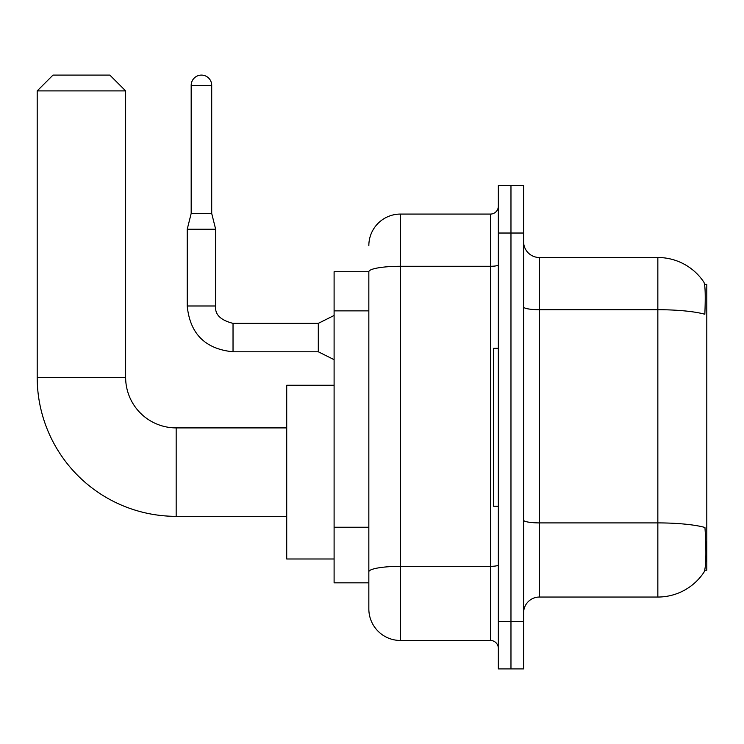 <?xml version="1.0" encoding="UTF-8"?>
<svg xmlns="http://www.w3.org/2000/svg" width="744" height="744" viewBox="0 0 744 744"><rect width="100%" height="100%" fill="white"/><g stroke="black" fill="none" stroke-linecap="round" stroke-linejoin="round"><path stroke-width="1.12" d="M704.754 570.192L706.8 570.192L706.8 284.348L704.559 284.348M368.838 271.718L334.103 271.718L334.103 582.831L368.838 582.831L368.838 608.89L368.838 271.718M539.4 597.041L657.845 597.041A55.27 55.27 0 0 0 704.057 572.09L703.74 572.564L704.057 572.09C705.954 567.644 706.381 554.903 705.359 533.876L704.949 527.477A55.27 9.598 180 0 0 657.845 522.902L657.845 257.508A55.27 55.27 0 0 1 703.74 281.985L703.74 281.985A55.27 55.27 0 0 0 657.845 257.508L539.4 257.508A15.791 15.791 0 0 1 523.609 241.716A15.791 15.791 0 0 0 539.4 257.508L539.4 597.041A15.791 15.791 0 0 0 523.609 612.833M510.97 621.519L510.97 668.903L523.609 668.903L523.609 621.519L510.97 621.519L510.97 668.903L498.341 668.903L498.341 621.519L510.97 621.519L510.97 233.03L510.97 621.519M498.341 621.519L498.341 185.647L510.97 185.647L510.97 233.03L510.97 185.647L523.609 185.647L523.609 621.519M523.609 306.965A15.791 2.744 0 0 0 539.4 309.709L657.845 309.709A55.27 9.598 180 0 1 704.838 314.247C705.591 296.056 705.284 285.398 703.936 282.264A55.27 55.27 0 0 0 657.845 257.508A55.27 55.27 0 0 1 703.936 282.264M368.838 245.659A31.583 31.583 0 0 1 400.43 214.077L400.43 640.472L490.445 640.472L490.445 214.077A7.896 7.896 0 0 0 498.341 206.181M400.43 214.077L490.445 214.077M368.838 591.517L368.838 577.298M498.341 648.368A7.896 7.896 0 0 0 490.445 640.472M400.43 640.472A31.583 31.583 0 0 1 368.838 608.89M498.341 348.313L493.598 348.313L493.598 506.236L498.341 506.236M286.719 516.345L176.17 516.345A138.97 138.97 0 0 1 37.2 377.366L37.2 90.898L52.991 75.098L109.842 75.098L125.634 90.898L37.2 90.898M176.17 516.345L176.17 427.902A50.536 50.536 0 0 1 125.634 377.366L125.634 90.898M334.103 385.262L286.719 385.262L286.719 558.986L334.103 558.986M211.705 213.444L191.18 213.444L191.18 85.365A10.267 10.267 0 0 1 201.438 75.098A10.267 10.267 0 0 1 211.705 85.365L211.705 213.444L215.658 229.236L215.658 305.989C214.7 314.414 220.494 320.199 233.03 323.361L233.03 323.389M334.103 359.678L318.302 351.782L318.302 323.361L334.103 315.465M318.302 351.782L233.03 351.782C205.242 349.038 189.971 333.777 187.228 305.989C189.971 333.777 205.242 349.038 233.03 351.782C205.242 349.038 189.971 333.777 187.228 305.989C189.971 333.777 205.242 349.038 233.03 351.782C205.242 349.038 189.971 333.777 187.228 305.989C189.971 333.777 205.242 349.038 233.03 351.782C205.242 349.038 189.971 333.777 187.228 305.989C189.971 333.777 205.242 349.038 233.03 351.782C205.242 349.038 189.971 333.777 187.228 305.989C189.971 333.777 205.242 349.038 233.03 351.782C205.242 349.038 189.971 333.777 187.228 305.989C189.971 333.777 205.242 349.038 233.03 351.782C205.242 349.038 189.971 333.777 187.228 305.989C189.971 333.777 205.242 349.038 233.03 351.782C205.242 349.038 189.971 333.777 187.228 305.989C189.971 333.777 205.242 349.038 233.03 351.782L233.03 323.361C220.494 320.199 214.7 314.414 215.658 305.989L187.228 305.989L187.228 229.236L215.658 229.236M368.838 310.871L334.103 310.871M368.838 527.226L334.103 527.226M657.845 597.041L657.845 522.902L539.4 522.902A15.791 2.744 0 0 1 523.609 520.158M523.609 233.03L498.341 233.03M498.341 564.966A7.896 1.367 0 0 1 490.445 566.333L400.43 566.333A31.583 5.487 180 0 0 368.838 571.82M368.838 271.765A31.583 5.487 180 0 1 400.43 266.278L490.445 266.278A7.896 1.367 0 0 0 498.341 264.901M37.2 377.366L125.634 377.366M191.18 85.365L211.705 85.365M286.719 427.902L176.17 427.902M215.658 305.989C214.7 314.414 220.494 320.199 233.03 323.361C220.494 320.199 214.7 314.414 215.658 305.989C214.7 314.414 220.494 320.199 233.03 323.361C220.494 320.199 214.7 314.414 215.658 305.989C214.7 314.414 220.494 320.199 233.03 323.361C220.494 320.199 214.7 314.414 215.658 305.989C214.7 314.414 220.494 320.199 233.03 323.361C220.494 320.199 214.7 314.414 215.658 305.989C214.7 314.414 220.494 320.199 233.03 323.361C220.494 320.199 214.7 314.414 215.658 305.989C214.7 314.414 220.494 320.199 233.03 323.361C220.494 320.199 214.7 314.414 215.658 305.989C214.7 314.414 220.494 320.199 233.03 323.361C220.494 320.199 214.7 314.414 215.658 305.989C214.7 314.414 220.494 320.199 233.03 323.361L318.302 323.361M187.228 305.989C189.971 333.777 205.242 349.038 233.03 351.782M191.18 213.444L187.228 229.236"/></g></svg>
